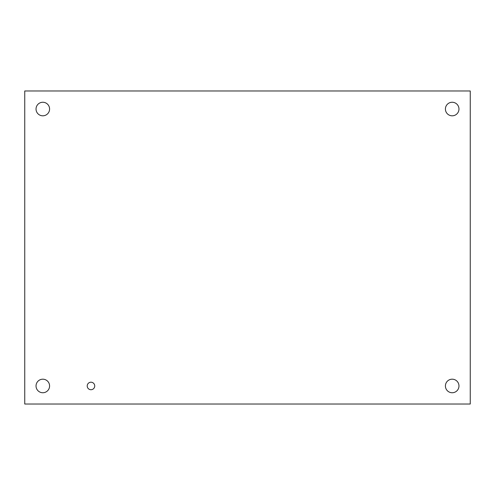<?xml version="1.0" encoding="UTF-8"?>
<svg xmlns="http://www.w3.org/2000/svg" width="495" height="495" viewBox="0 0 495 495"><rect width="100%" height="100%" fill="white"/><g stroke="black" fill="none" stroke-linecap="round" stroke-linejoin="round"><path stroke-width="0.74" d="M94.731 385.964A3.756 3.756 0 0 1 89.094 389.219A3.756 3.756 0 0 1 89.094 382.715A3.756 3.756 0 0 1 94.731 385.964M458.97 385.964A6.782 6.782 0 0 1 448.798 391.836A6.782 6.782 0 0 1 448.798 380.098A6.782 6.782 0 0 1 458.97 385.964M49.587 385.964A6.782 6.782 0 0 1 39.421 391.836A6.782 6.782 0 0 1 39.421 380.098A6.782 6.782 0 0 1 49.587 385.964M458.97 109.036A6.782 6.782 0 0 1 448.798 114.902A6.782 6.782 0 0 1 448.798 103.164A6.782 6.782 0 0 1 458.97 109.036M49.587 109.036A6.782 6.782 0 0 1 39.421 114.902A6.782 6.782 0 0 1 39.421 103.164A6.782 6.782 0 0 1 49.587 109.036M24.75 404.025L24.75 90.975L470.25 90.975L470.25 404.025L24.75 404.025"/></g></svg>
